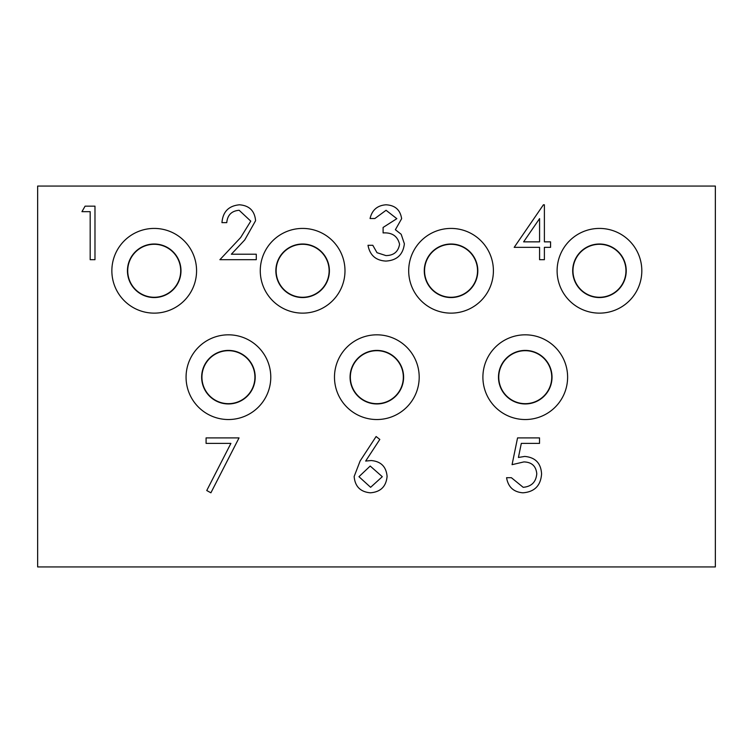 <?xml version="1.0" encoding="UTF-8"?>
<svg xmlns="http://www.w3.org/2000/svg" width="753" height="753" viewBox="0 0 753 753"><rect width="100%" height="100%" fill="white"/><g stroke="black" fill="none" stroke-linecap="round" stroke-linejoin="round"><path stroke-width="1.13" d="M523.627 241.854L539.581 241.854L539.581 218.605L523.627 241.854M382.289 476.696L370.203 466.041L358.955 476.696L370.617 487.313L382.289 476.696M376.114 436.524L379.813 439.432L365.666 461.062L371.21 460.544C380.933 461.401 386.233 466.691 387.089 476.414C386.157 486.542 380.585 492.001 370.363 492.81C360.414 491.916 355.011 486.485 354.145 476.508L360.132 460.958L376.114 436.524M206.087 443.385L206.087 437.898L239.04 437.898L210.896 492.81L206.746 490.523L230.907 443.385L206.087 443.385M517.556 437.898L539.525 437.898L539.525 443.385L521.311 443.385L518.422 457.466L524.728 456.431C535.355 457.382 540.965 463.217 541.576 473.948C540.739 485.638 534.517 491.925 522.911 492.81C513.593 492.067 508.143 487.031 506.571 477.703L511.381 477.703L523.184 487.313C531.514 486.57 536.042 482.042 536.776 473.741C536.023 466.069 531.712 462.126 523.862 461.918L512.068 464.667L517.556 437.898M543.412 204.797L544.391 204.797L544.391 241.854L550.565 241.854L550.565 247.351L544.391 247.351L544.391 259.7L539.581 259.7L539.581 247.351L514.186 247.351L543.412 204.797M386.063 210.285L374.862 218.521L370.062 218.521C372.057 209.993 377.375 205.418 385.997 204.797C395.09 205.258 400.295 209.889 401.631 218.699L395.381 229.721L401.18 234.287L404.38 243.803C403.071 254.683 396.897 260.434 385.856 261.075C375.832 260.519 369.883 255.258 368.001 245.29L372.801 245.29L376.999 252.688L385.941 255.587C393.753 255.502 398.299 251.728 399.57 244.264C397.593 236.131 392.106 232.357 383.098 232.931L383.098 227.444L396.831 218.681L386.063 210.285M239.162 210.285C231.632 210.896 227.5 215.01 226.757 222.643L221.956 222.643C222.841 211.772 228.658 205.823 239.416 204.797C249.29 205.522 254.683 210.831 255.587 220.704L244.753 239.915L231.359 254.213L256.274 254.213L256.274 259.7L219.895 259.7L240.659 237.543L250.777 221.137L239.162 210.285M81.945 211.659L85.089 206.162L94.982 206.162L94.982 259.7L90.181 259.7L90.181 211.659L81.945 211.659M572.694 270.779A26.769 26.769 0 0 0 599.463 297.548A26.769 26.769 0 0 0 626.232 270.779A26.769 26.769 0 0 0 599.463 244.01A26.769 26.769 0 0 0 572.694 270.779M498.486 377.178A26.769 26.769 0 0 0 525.255 403.947A26.769 26.769 0 0 0 552.024 377.178A26.769 26.769 0 0 0 525.255 350.409A26.769 26.769 0 0 0 498.486 377.178M424.278 270.779A26.769 26.769 0 0 0 451.047 297.548A26.769 26.769 0 0 0 477.816 270.779A26.769 26.769 0 0 0 451.047 244.01A26.769 26.769 0 0 0 424.278 270.779M350.07 377.178A26.769 26.769 0 0 0 376.839 403.947A26.769 26.769 0 0 0 403.608 377.178A26.769 26.769 0 0 0 376.839 350.409A26.769 26.769 0 0 0 350.07 377.178M275.862 270.779A26.769 26.769 0 0 0 302.631 297.548A26.769 26.769 0 0 0 329.4 270.779A26.769 26.769 0 0 0 302.631 244.01A26.769 26.769 0 0 0 275.862 270.779M201.653 377.178A26.769 26.769 0 0 0 228.423 403.947A26.769 26.769 0 0 0 255.192 377.178A26.769 26.769 0 0 0 228.423 350.409A26.769 26.769 0 0 0 201.653 377.178M127.445 270.779A26.769 26.769 0 0 0 154.214 297.548A26.769 26.769 0 0 0 180.984 270.779A26.769 26.769 0 0 0 154.214 244.01A26.769 26.769 0 0 0 127.445 270.779M37.65 566.934L715.35 566.934L715.35 186.066L37.65 186.066L37.65 566.934M500.783 387.324A26.496 26.496 0 0 1 515.108 352.705A26.496 26.496 0 0 1 549.728 367.031A26.496 26.496 0 0 1 535.402 401.65A26.496 26.496 0 0 1 500.783 387.324A26.496 26.496 0 0 1 515.108 352.705A26.496 26.496 0 0 1 549.728 367.031A26.496 26.496 0 0 1 535.402 401.65A26.496 26.496 0 0 1 500.783 387.324M111.858 270.779A42.356 42.356 0 0 0 154.214 313.135A42.356 42.356 0 0 0 196.571 270.779A42.356 42.356 0 0 0 154.214 228.423A42.356 42.356 0 0 0 111.858 270.779M260.274 270.779A42.356 42.356 0 0 0 302.631 313.135A42.356 42.356 0 0 0 344.987 270.779A42.356 42.356 0 0 0 302.631 228.423A42.356 42.356 0 0 0 260.274 270.779M408.691 270.779A42.356 42.356 0 0 0 451.047 313.135A42.356 42.356 0 0 0 493.403 270.779A42.356 42.356 0 0 0 451.047 228.423A42.356 42.356 0 0 0 408.691 270.779M557.107 270.779A42.356 42.356 0 0 0 599.463 313.135A42.356 42.356 0 0 0 641.82 270.779A42.356 42.356 0 0 0 599.463 228.423A42.356 42.356 0 0 0 557.107 270.779M482.899 377.178A42.356 42.356 0 0 0 525.255 419.534A42.356 42.356 0 0 0 567.611 377.178A42.356 42.356 0 0 0 525.255 334.821A42.356 42.356 0 0 0 482.899 377.178M334.483 377.178A42.356 42.356 0 0 0 376.839 419.534A42.356 42.356 0 0 0 419.195 377.178A42.356 42.356 0 0 0 376.839 334.821A42.356 42.356 0 0 0 334.483 377.178M186.066 377.178A42.356 42.356 0 0 0 228.423 419.534A42.356 42.356 0 0 0 270.779 377.178A42.356 42.356 0 0 0 228.423 334.821A42.356 42.356 0 0 0 186.066 377.178M278.158 280.925A26.496 26.496 0 0 1 292.484 246.306A26.496 26.496 0 0 1 327.103 260.632A26.496 26.496 0 0 1 312.777 295.251A26.496 26.496 0 0 1 278.158 280.925A26.496 26.496 0 0 1 292.484 246.306A26.496 26.496 0 0 1 327.103 260.632A26.496 26.496 0 0 1 312.777 295.251A26.496 26.496 0 0 1 278.158 280.925M203.95 387.324A26.496 26.496 0 0 1 218.276 352.705A26.496 26.496 0 0 1 252.895 367.031A26.496 26.496 0 0 1 238.569 401.65A26.496 26.496 0 0 1 203.95 387.324A26.496 26.496 0 0 1 218.276 352.705A26.496 26.496 0 0 1 252.895 367.031A26.496 26.496 0 0 1 238.569 401.65A26.496 26.496 0 0 1 203.95 387.324M426.575 280.925A26.496 26.496 0 0 1 440.9 246.306A26.496 26.496 0 0 1 475.519 260.632A26.496 26.496 0 0 1 461.194 295.251A26.496 26.496 0 0 1 426.575 280.925A26.496 26.496 0 0 1 440.9 246.306A26.496 26.496 0 0 1 475.519 260.632A26.496 26.496 0 0 1 461.194 295.251A26.496 26.496 0 0 1 426.575 280.925M574.991 280.925A26.496 26.496 0 0 1 589.317 246.306A26.496 26.496 0 0 1 623.936 260.632A26.496 26.496 0 0 1 609.61 295.251A26.496 26.496 0 0 1 574.991 280.925A26.496 26.496 0 0 1 589.317 246.306A26.496 26.496 0 0 1 623.936 260.632A26.496 26.496 0 0 1 609.61 295.251A26.496 26.496 0 0 1 574.991 280.925M129.742 280.925A26.496 26.496 0 0 1 144.068 246.306A26.496 26.496 0 0 1 178.687 260.632A26.496 26.496 0 0 1 164.361 295.251A26.496 26.496 0 0 1 129.742 280.925A26.496 26.496 0 0 1 144.068 246.306A26.496 26.496 0 0 1 178.687 260.632A26.496 26.496 0 0 1 164.361 295.251A26.496 26.496 0 0 1 129.742 280.925M352.366 387.324A26.496 26.496 0 0 1 366.692 352.705A26.496 26.496 0 0 1 401.311 367.031A26.496 26.496 0 0 1 386.986 401.65A26.496 26.496 0 0 1 352.366 387.324A26.496 26.496 0 0 1 366.692 352.705A26.496 26.496 0 0 1 401.311 367.031A26.496 26.496 0 0 1 386.986 401.65A26.496 26.496 0 0 1 352.366 387.324"/></g></svg>

